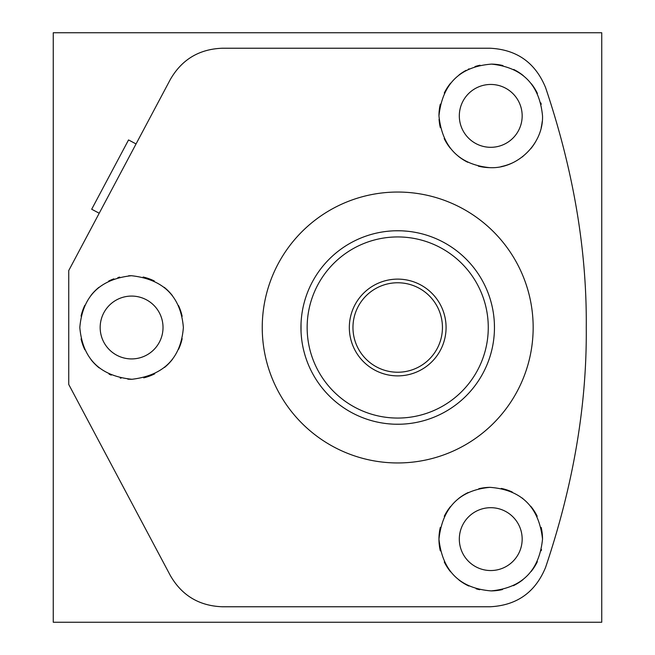 <?xml version="1.0" encoding="UTF-8"?>
<svg xmlns="http://www.w3.org/2000/svg" width="655" height="655" viewBox="0 0 655 655"><rect width="100%" height="100%" fill="white"/><g stroke="black" fill="none" stroke-linecap="round" stroke-linejoin="round"><path stroke-width="0.98" d="M442.444 327.5A44.736 44.736 0 0 0 397.708 282.764A44.736 44.736 0 0 0 352.963 327.5A44.736 44.736 0 0 0 397.708 372.236A44.736 44.736 0 0 0 442.444 327.5M400.77 424.203L397.708 424.252A96.752 96.752 0 0 1 300.948 327.5A96.752 96.752 0 0 1 397.708 230.748L400.27 230.781M394.646 424.203L397.708 424.252A96.752 96.752 0 0 0 494.459 327.5A96.752 96.752 0 0 0 397.708 230.748L394.637 230.797M410.824 231.641L409.915 231.518M408.294 231.33L406.206 231.117M404.782 231.002L403.652 230.928M400.762 230.797L395.129 230.781M395.137 424.219L400.287 424.219M402.76 424.121L405.019 423.973M405.216 423.965L406.992 423.81M407.606 423.744L408.687 423.629M410.071 423.458L410.579 423.392M410.873 423.351L409.924 423.482M408.311 423.67L406.223 423.875M404.643 424.006L403.668 424.072M402.751 230.879L406.984 231.19M407.533 231.248L408.679 231.371M410.063 231.542L410.66 231.616M494.14 335.294L494.017 336.727M493.837 338.422L493.6 340.363M493.821 338.61L494.124 335.548M494.369 323.308L494.459 327.418M493.477 313.77L493.567 314.425M493.813 316.381L494.124 319.435M391.739 230.928L390.765 230.994M389.185 231.125L387.097 231.33M385.484 231.518L384.534 231.649M392.656 424.121L388.431 423.81M387.875 423.752L386.728 423.629M385.345 423.458L384.747 423.384M384.583 423.359L385.492 423.482M387.113 423.67L389.201 423.883M390.626 423.998L391.755 424.072M384.829 231.608L385.337 231.542M386.72 231.371L387.809 231.256M388.415 231.19L390.192 231.035M390.388 231.027L392.648 230.879M301.03 323.488L301.038 331.692M301.284 335.565L301.595 338.619M301.808 340.379L301.578 338.512M300.948 327.5L301.038 323.324M301.284 319.452L301.587 316.39M301.808 314.637L301.57 316.578M301.39 318.273L301.267 319.706M262.246 327.5A135.454 135.454 0 0 1 397.708 192.046A135.454 135.454 0 0 1 533.162 327.5A135.454 135.454 0 0 1 397.708 462.954A135.454 135.454 0 0 1 262.246 327.5M545.607 87.672C573.428 170.316 586.978 250.259 586.258 327.5C586.978 404.774 573.428 484.716 545.607 567.328C535.381 592.284 516.869 605.425 490.063 606.767L222.291 606.767C199.153 605.891 181.844 595.493 170.349 575.557L68.742 384.46L68.742 270.54L170.349 79.443C181.844 59.507 199.153 49.109 222.291 48.233L490.063 48.233C516.869 49.575 535.381 62.716 545.607 87.672M79.812 327.5C82.538 296.437 99.732 279.177 131.385 275.714C163.463 279.259 180.796 296.527 183.375 327.5C180.968 358.154 163.832 375.413 131.966 379.278C99.969 376.035 82.579 358.776 79.812 327.5M438.956 115.878C442.428 83.799 459.957 66.54 491.545 64.108C522.477 67.408 539.474 84.667 542.528 115.878C543.47 144.018 517.032 169.268 489.58 167.647C459.122 164.52 442.248 147.26 438.956 115.878A51.786 51.786 0 0 1 440.307 104.153M440.307 550.863A51.786 51.786 0 0 1 438.956 539.122C442.493 507.428 459.483 490.169 489.948 487.345C521.396 489.694 538.918 506.954 542.528 539.122C539.294 570.62 522.166 587.879 491.144 590.9C459.826 588.362 442.436 571.103 438.956 539.122A51.786 51.786 0 0 1 440.307 527.381M522.166 539.122A31.424 31.424 0 0 1 490.742 570.546A31.424 31.424 0 0 1 459.319 539.122A31.424 31.424 0 0 1 490.742 507.691A31.424 31.424 0 0 1 522.166 539.122M541.489 549.447A51.786 51.786 0 0 1 541.21 550.716M537.354 561.679A51.786 51.786 0 0 1 531.172 571.471M523.009 579.618A51.786 51.786 0 0 1 513.307 585.726M502.508 589.549A51.786 51.786 0 0 1 491.144 590.9M479.722 589.713A51.786 51.786 0 0 1 476.119 588.796M468.816 586.029A51.786 51.786 0 0 1 458.942 579.986M450.599 571.831A51.786 51.786 0 0 1 444.27 561.965M444.246 516.337A51.786 51.786 0 0 1 450.476 506.569M458.615 498.512A51.786 51.786 0 0 1 468.178 492.511M478.772 488.736A51.786 51.786 0 0 1 489.948 487.345M501.312 488.425A51.786 51.786 0 0 1 512.275 492.028M522.297 498.062A51.786 51.786 0 0 1 522.862 498.496M530.779 506.282A51.786 51.786 0 0 1 537.198 516.238M541.186 527.406A51.786 51.786 0 0 1 542.528 539.122M522.166 115.878A31.424 31.424 0 0 1 490.742 147.309A31.424 31.424 0 0 1 459.319 115.878A31.424 31.424 0 0 1 490.742 84.454A31.424 31.424 0 0 1 522.166 115.878M542.217 121.502A51.786 51.786 0 0 1 541.186 127.569M537.223 138.696A51.786 51.786 0 0 1 530.828 148.652M523.001 156.389A51.786 51.786 0 0 1 522.33 156.913M512.202 163.005A51.786 51.786 0 0 1 501.1 166.616M489.58 167.647A51.786 51.786 0 0 1 478.322 166.149M467.735 162.268A51.786 51.786 0 0 1 458.279 156.218M450.272 148.186A51.786 51.786 0 0 1 444.172 138.516M440.299 127.569A51.786 51.786 0 0 1 439.071 119.218M444.278 93.018A51.786 51.786 0 0 1 450.64 83.119M459.065 74.916A51.786 51.786 0 0 1 466.057 70.363M468.268 69.234A51.786 51.786 0 0 1 469.046 68.865M475.006 66.548A51.786 51.786 0 0 1 480.058 65.213M491.545 64.108A51.786 51.786 0 0 1 502.925 65.549M513.692 69.463A51.786 51.786 0 0 1 523.304 75.62M531.352 83.758A51.786 51.786 0 0 1 537.428 93.477M540.874 102.909A51.786 51.786 0 0 1 541.226 104.341M163.021 327.5A31.424 31.424 0 0 1 131.589 358.924A31.424 31.424 0 0 1 100.166 327.5A31.424 31.424 0 0 1 131.589 296.076A31.424 31.424 0 0 1 163.021 327.5M182.155 338.668A51.786 51.786 0 0 1 178.528 349.369M172.601 359.12A51.786 51.786 0 0 1 164.585 367.414M154.776 373.8A51.786 51.786 0 0 1 143.715 377.845M131.966 379.278A51.786 51.786 0 0 1 127.807 379.147M121.019 378.189A51.786 51.786 0 0 1 120.209 378.017M111.235 375.11A51.786 51.786 0 0 1 109.082 374.136M99.159 367.873A51.786 51.786 0 0 1 90.971 359.611M84.847 349.778A51.786 51.786 0 0 1 81.081 338.897M81.073 316.128A51.786 51.786 0 0 1 84.814 305.296M90.865 295.528A51.786 51.786 0 0 1 98.938 287.316M108.714 281.044A51.786 51.786 0 0 1 113.872 278.842M117.884 277.564A51.786 51.786 0 0 1 119.709 277.098M128.576 275.804A51.786 51.786 0 0 1 131.385 275.714M143.134 277.016A51.786 51.786 0 0 1 154.285 280.954M164.241 287.308A51.786 51.786 0 0 1 172.421 295.642M178.471 305.492A51.786 51.786 0 0 1 182.147 316.299M99.216 213.235L91.692 209.24L128.544 139.941L136.06 143.936M446.08 327.5A48.38 48.38 0 0 0 397.708 279.12A48.38 48.38 0 0 0 349.328 327.5A48.38 48.38 0 0 0 397.708 375.88A48.38 48.38 0 0 0 446.08 327.5M601.74 32.75L601.74 622.25L53.26 622.25L53.26 32.75L601.74 32.75M397.708 418.062A90.562 90.562 0 0 1 307.146 327.5A90.562 90.562 0 0 1 397.708 236.938A90.562 90.562 0 0 1 488.27 327.5A90.562 90.562 0 0 1 397.708 418.062"/></g></svg>
